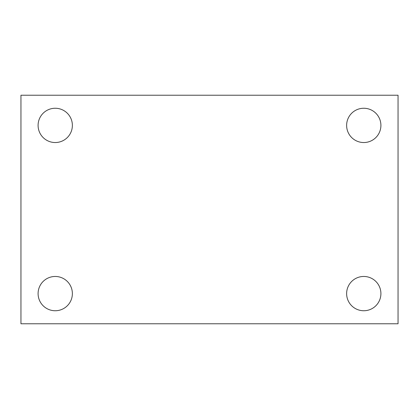 <?xml version="1.0" encoding="UTF-8"?>
<svg xmlns="http://www.w3.org/2000/svg" width="419" height="419" viewBox="0 0 419 419"><rect width="100%" height="100%" fill="white"/><g stroke="black" fill="none" stroke-linecap="round" stroke-linejoin="round"><path stroke-width="0.63" d="M20.95 95.228L398.05 95.228L398.05 323.772L20.95 323.772L20.95 95.228M55.229 276.461A17.142 17.142 0 0 1 72.372 293.604A17.142 17.142 0 0 1 55.229 310.746A17.142 17.142 0 0 1 38.092 293.604A17.142 17.142 0 0 1 55.229 276.461M363.771 276.461A17.142 17.142 0 0 1 380.908 293.604A17.142 17.142 0 0 1 363.771 310.746A17.142 17.142 0 0 1 346.628 293.604A17.142 17.142 0 0 1 363.771 276.461M363.771 108.254A17.142 17.142 0 0 1 380.908 125.396A17.142 17.142 0 0 1 363.771 142.539A17.142 17.142 0 0 1 346.628 125.396A17.142 17.142 0 0 1 363.771 108.254M55.229 108.254A17.142 17.142 0 0 1 72.372 125.396A17.142 17.142 0 0 1 55.229 142.539A17.142 17.142 0 0 1 38.092 125.396A17.142 17.142 0 0 1 55.229 108.254"/></g></svg>
